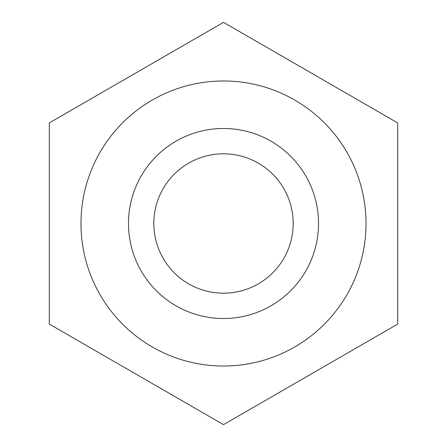 <?xml version="1.0" encoding="UTF-8"?>
<svg xmlns="http://www.w3.org/2000/svg" width="447" height="447" viewBox="0 0 447 447"><rect width="100%" height="100%" fill="white"/><g stroke="black" fill="none" stroke-linecap="round" stroke-linejoin="round"><path stroke-width="0.67" d="M128.479 223.5A95.021 95.021 0 0 1 223.5 128.479A95.021 95.021 0 0 1 318.521 223.5A95.021 95.021 0 0 1 223.5 318.521A95.021 95.021 0 0 1 128.479 223.5M223.5 80.974A142.526 142.526 0 0 1 366.026 223.5A142.526 142.526 0 0 1 223.5 366.026A142.526 142.526 0 0 1 80.974 223.5A142.526 142.526 0 0 1 223.5 80.974M223.5 424.65L397.701 324.075L397.701 122.925L223.5 22.35L49.299 122.925L49.299 324.075L223.5 424.65M223.5 153.818A69.682 69.682 0 0 0 153.818 223.5A69.682 69.682 0 0 0 223.5 293.182A69.682 69.682 0 0 0 293.182 223.5A69.682 69.682 0 0 0 223.5 153.818"/></g></svg>
